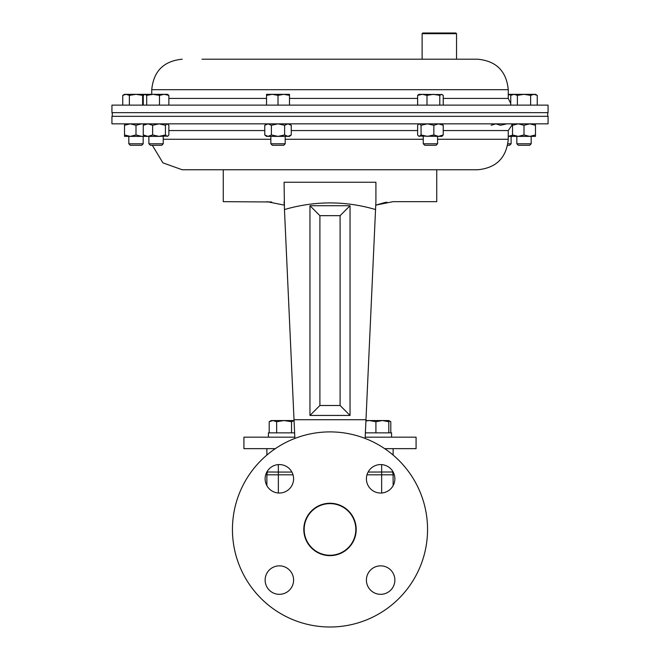 <?xml version="1.0" encoding="UTF-8"?>
<svg xmlns="http://www.w3.org/2000/svg" width="660" height="660" viewBox="0 0 660 660"><rect width="100%" height="100%" fill="white"/><g stroke="black" fill="none" stroke-linecap="round" stroke-linejoin="round"><path stroke-width="0.99" d="M266.879 471.974L278.355 472.065L278.355 474.812L266.879 474.812A5.511 5.511 0 0 1 267.613 472.065A5.511 5.511 0 0 0 266.879 474.812L266.879 485.636M381.645 493.004L381.645 474.812L393.121 474.812A5.511 5.511 0 0 0 392.386 472.065A5.511 5.511 0 0 1 393.121 474.812L393.121 485.636M368.107 472.065L393.121 471.974M278.355 464.607L278.355 472.065L291.893 472.065M393.121 448.651L393.121 455.07M266.879 448.651L266.879 455.07M384.524 202.628L375.746 205.128L375.548 209.542C345.37 200.706 315.001 200.706 284.452 209.542L294.871 438.438L294.814 437.167L243.919 437.167L243.919 448.651L275.335 448.651M436.738 169.76L436.738 201.663L393.112 201.663L375.746 205.128L375.911 201.663L375.548 209.542L375.746 205.128M386.9 202.191L384.615 202.612M284.452 209.542L284.089 182.243L375.911 182.243L375.911 201.663M271.689 201.985L223.261 201.663L223.261 169.76M384.664 448.651L416.08 448.651L416.08 437.167L365.186 437.167L365.128 438.438L375.548 209.542M276.647 432.853L276.647 421.707L284.089 420.552L294.063 420.552L294.03 419.958M350.039 415.437L350.039 205.73L309.961 205.73L309.961 415.437L350.039 415.437L340.098 405.496L340.098 215.663L319.902 215.663L319.902 405.496L340.098 405.496M266.887 201.663L284.254 205.128L284.089 201.663M284.089 182.243L375.911 182.243M365.186 437.167L365.97 419.958M309.961 415.437L319.902 405.496M350.039 205.73L340.098 215.663M309.961 205.73L319.902 215.663M152.336 145.291L162.913 162.863L182.226 169.76L477.774 169.76C496.295 167.953 506.451 157.789 508.258 139.276L508.258 130.556L512.523 124.311M111.936 123.849L548.064 123.849L548.064 116.325L111.936 116.325L111.936 123.849M202.018 59.21L422.12 59.21L422.12 33.685L456.547 33.685L456.547 59.21L477.774 59.21L202.018 59.21M141.149 105.121L111.936 105.121L111.936 112.654L548.064 112.654L548.064 105.121L141.149 105.121M422.12 33.685L422.804 33L455.862 33L456.547 33.685M535.483 123.849L535.483 136.381L508.258 136.381M512.523 124.971L511.723 124.69M506.905 123.849L500.511 125.285L495.825 123.849L491.139 125.285M512.523 135.259L508.258 136.315M535.483 125.285L529.741 123.849L523.999 125.285L518.265 123.849L512.523 125.285L512.523 123.849M535.483 134.953L529.741 136.381L523.999 134.953L523.999 125.285M523.999 134.953L518.265 136.381L512.523 134.953L512.523 125.285M512.523 134.953L512.523 136.381M443.223 125.285L438.537 123.849L433.851 125.285L433.851 134.953L438.537 136.381L441.903 136.381L443.223 134.953L443.223 125.285L441.903 123.849M443.223 134.953L438.537 136.381L418.539 136.059L417.623 134.953L417.623 125.285L418.539 124.179L419.339 123.849L421.055 125.285L427.449 123.849L433.851 125.285M433.851 134.953L427.449 136.381L421.055 134.953L421.055 125.285M421.055 134.953L419.339 136.381L418.539 136.059M291.266 134.953L287.958 136.381L289.492 136.381L291.266 134.953L291.266 125.285L287.958 123.849L284.641 125.285L278.017 123.849L271.392 125.285L271.392 134.953L278.017 136.381L288.329 136.364M287.958 136.381L284.641 134.953L278.017 136.381L266.541 136.381L264.767 134.953L264.767 125.285L268.075 123.849L271.392 125.285M284.641 134.953L284.641 125.285M271.392 134.953L268.075 136.381L264.767 134.953M152.633 125.285L147.947 123.849L143.261 125.285L143.261 134.953L147.947 136.381L159.035 136.381L152.633 134.953L152.633 125.285L159.035 123.849L165.429 125.285L167.145 123.849L168.861 125.285L168.861 134.953L167.945 136.059L159.035 136.381L165.429 134.953L165.429 125.285M152.633 134.953L147.947 136.381L130.259 136.381L124.517 134.953L124.517 125.285L130.259 123.849L136.001 125.285L141.735 123.849L144.226 124.138M167.945 136.059L167.145 136.381L165.429 134.953M143.261 125.285L144.581 123.849M143.261 134.953L144.581 136.381M124.517 134.953L124.517 136.381L130.259 136.381L136.001 134.953L136.001 125.285M144.226 136.1L141.735 136.381L136.001 134.953M124.517 123.849L124.517 125.285M507.664 145.291L509.594 145.291L511.112 143.773L511.112 136.381M507.928 143.773L511.112 143.773M508.258 95.023L512.053 94.331L508.258 94.331M531.176 143.773L516.83 143.773L518.347 145.291L529.658 145.291L531.176 143.773L531.176 136.381M537.256 105.121L537.256 95.362L533.94 94.331L530.632 95.362L530.632 105.121M517.374 105.121L517.374 95.362L523.999 94.331L530.632 95.362M510.749 105.121L510.749 95.362L514.066 94.331L517.374 95.362M537.256 95.362L535.483 94.331L512.523 94.331L510.749 95.362M437.596 143.773L423.25 143.773L424.768 145.291L436.079 145.291L437.596 143.773L437.596 136.381M439.791 105.121L439.791 95.362L441.507 94.331L443.223 95.362L443.223 105.121M426.995 105.121L426.995 95.362L433.397 94.331L439.791 95.362M417.623 105.121L417.623 95.362L422.309 94.331L426.995 95.362M442.307 94.57L418.943 94.331L417.623 95.362M285.194 143.773L270.847 143.773L272.357 145.291L283.676 145.291L285.194 143.773L285.194 136.381M270.847 143.773L270.847 136.381M278.017 95.362L283.759 94.331L289.492 95.362L289.492 94.331L272.275 94.331L278.017 95.362L278.017 105.121M289.492 105.121L289.492 95.362M266.541 95.362L272.275 94.331L266.541 94.331L266.541 105.121M163.234 143.773L148.888 143.773L150.406 145.291L161.716 145.291L163.234 143.773L163.234 136.381M146.693 95.362L153.095 94.331L159.489 95.362L164.175 94.331L168.861 95.362L167.541 94.331L144.977 94.331L146.693 95.362L146.693 105.121M159.489 105.121L159.489 95.362M143.261 105.121L143.261 95.362L144.977 94.331L136.001 94.331L142.626 95.362L143.946 94.718M168.861 105.121L168.861 95.362M143.17 143.773L128.824 143.773L130.342 145.291L141.652 145.291L143.17 143.773L143.17 136.381M122.743 95.362L126.06 94.331L129.368 95.362L136.001 94.331L124.517 94.331L122.743 95.362L122.743 105.121M129.368 105.121L129.368 95.362M142.626 105.121L142.626 95.362M390.802 432.853L390.802 421.707L388.806 420.816M375.911 421.707L382.354 420.552L388.806 421.707L388.806 420.552L369.46 420.552L375.911 421.707L375.911 432.853M388.806 432.853L388.806 421.707M365.921 420.915L369.46 420.552L365.937 420.552M269.197 432.853L269.197 421.707L272.918 420.552L276.647 421.707M291.538 432.853L291.538 421.707L294.063 420.684M269.197 421.707L271.194 420.552L284.089 420.552L291.538 421.707M294.063 420.552L290.54 420.552M365.376 432.853L391.586 432.853L391.586 437.167M268.414 437.167L268.414 432.853L294.624 432.853M304.186 528.701A25.822 25.822 0 0 1 330.742 503.638A25.822 25.822 0 0 1 355.814 530.186A25.822 25.822 0 0 1 329.257 555.258A25.822 25.822 0 0 1 304.186 528.701M380.638 493.036A14.231 14.231 0 0 1 366.407 478.805A14.231 14.231 0 0 1 380.638 464.574A14.231 14.231 0 0 1 394.87 478.805A14.231 14.231 0 0 1 380.638 493.036M279.361 493.036A14.231 14.231 0 0 1 265.13 478.805A14.231 14.231 0 0 1 279.361 464.574A14.231 14.231 0 0 1 293.593 478.805A14.231 14.231 0 0 1 279.361 493.036M279.361 594.322A14.231 14.231 0 0 1 265.13 580.082A14.231 14.231 0 0 1 279.361 565.851A14.231 14.231 0 0 1 293.593 580.082A14.231 14.231 0 0 1 279.361 594.322M380.638 594.322A14.231 14.231 0 0 1 366.407 580.082A14.231 14.231 0 0 1 380.638 565.851A14.231 14.231 0 0 1 394.87 580.082A14.231 14.231 0 0 1 380.638 594.322M330 555.637A26.194 26.194 0 0 1 303.806 529.444A26.194 26.194 0 0 1 330 503.258A26.194 26.194 0 0 1 356.194 529.444A26.194 26.194 0 0 1 330 555.637M330 431.896A97.556 97.556 0 0 1 427.556 529.444A97.556 97.556 0 0 1 330 627A97.556 97.556 0 0 1 232.444 529.444A97.556 97.556 0 0 1 330 431.896M366.976 474.812L381.645 474.812L381.645 464.607M293.024 474.812L278.355 474.812L278.355 493.004M294.022 419.727L365.978 419.727M168.861 130.556L264.767 130.556M291.266 130.556L417.623 130.556M443.223 130.556L508.258 130.556M163.234 139.276L270.847 139.276M285.194 139.276L423.25 139.276M437.596 139.276L508.258 139.276M151.742 94.331L151.742 89.694L508.258 89.694L508.258 98.422L443.223 98.422M417.623 98.422L289.492 98.422M266.541 98.422L168.861 98.422M112.282 116.325L112.282 112.654M547.717 116.325L547.717 112.654M508.258 98.422L510.749 103.628M151.742 89.694C153.549 71.181 163.705 61.025 182.226 59.21M508.258 89.694C506.451 71.181 496.295 61.025 477.774 59.21M266.541 123.849L264.767 125.285M289.492 123.849L291.266 125.285M516.83 143.773L516.83 136.381M423.25 143.773L423.25 136.381M148.888 143.773L148.888 136.381M128.824 143.773L128.824 136.381M388.806 420.552L390.802 421.707"/></g></svg>
